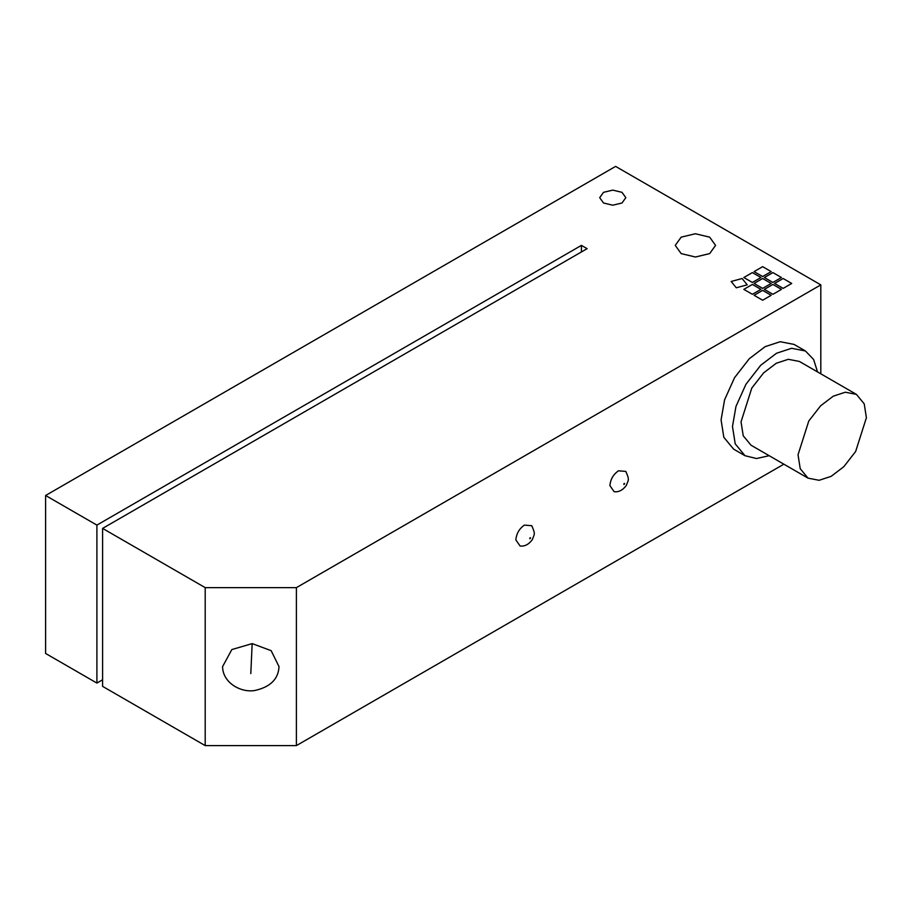 <?xml version="1.0" encoding="UTF-8"?>
<svg xmlns="http://www.w3.org/2000/svg" width="912" height="912" viewBox="0 0 912 912"><rect width="100%" height="100%" fill="white"/><g stroke="black" fill="none" stroke-linecap="round" stroke-linejoin="round"><path stroke-width="1.37" d="M252.168 643.61L271.16 650.666L279.015 666.615C278.399 678.927 270.522 686.85 255.394 690.373C241.623 693.257 222.688 683.134 222.585 666.615L231.842 649.561L252.168 643.61L250.8 673.603M817.54 371.925L813.595 359.453L805.444 350.983L791.582 348.293L776.534 353.24L760.711 365.279L745.936 384.283L735.973 406.421L732.484 426.497L735.22 443.87L744.99 455.704L756.458 458.531L769.169 455.704M744.99 455.704L733.59 449.126L723.82 437.293L721.084 419.908L724.573 399.844L734.536 377.705L749.311 358.701L765.134 346.663L780.182 341.715L794.044 344.405L805.444 350.983M856.402 394.372L799.402 361.46L788.31 359.305L776.272 363.261L763.606 372.894L751.784 388.102L741.034 421.868L743.223 435.765L751.032 445.227L808.032 478.139L819.113 480.293L831.163 476.338L843.817 466.705L855.638 451.497L866.4 417.73L864.211 403.834L856.402 394.372L845.31 392.217L833.272 396.173L820.618 405.806L808.784 421.002L798.034 454.769L800.223 468.677L808.032 478.139M603.516 203L599.697 197.665L603.516 192.329L612.761 190.118L622.007 192.329L625.826 197.665L622.007 203L612.761 205.2L603.516 203M752.377 294.302L743.827 289.366L752.377 284.43L760.927 289.366L752.377 294.302M760.927 289.378L752.377 284.441L743.827 289.378M772.897 294.302L764.347 289.366L772.897 284.43L781.447 289.366L772.897 294.302M781.447 289.378L772.897 284.441L764.347 289.378M762.637 276.541L754.087 271.605L762.637 266.669L771.187 271.605L762.637 276.541M771.187 271.605L762.637 266.669L754.087 271.605M762.637 288.386L754.087 283.45L762.637 278.513L771.187 283.45L762.637 288.386M771.187 283.45L762.637 278.513L754.087 283.45M772.897 282.458L764.347 277.522L772.897 272.585L781.447 277.522L772.897 282.458M781.447 277.533L772.897 272.597L764.347 277.533M752.377 282.458L743.827 277.522L752.377 272.585L760.927 277.522L752.377 282.458M760.927 277.533L752.377 272.597L743.827 277.533M762.637 300.23L754.087 295.294L762.637 290.358L771.187 295.294L762.637 300.23M771.187 295.306L762.637 290.369L754.087 295.306M783.157 288.386L774.607 283.45L783.157 278.513L791.707 283.45L783.157 288.386M791.707 283.45L783.157 278.513L774.607 283.45M736.269 287.793L731.162 281.466L742.117 278.513L747.224 284.84L736.269 287.793M747.224 284.84L742.117 278.513L731.162 281.466M515.861 539.915C516.409 533.645 519.259 528.709 524.411 525.107L531.776 525.711C535.868 534.945 534.181 533.999 532.346 539.63C528.732 544.487 524.639 546.607 520.068 545.992L515.861 539.915M609.911 485.617C610.459 479.347 613.309 474.411 618.461 470.809L625.826 471.413C629.918 480.647 628.231 479.689 626.396 485.332C622.782 490.189 618.689 492.309 614.118 491.693L609.911 485.617M296.4 587.636L205.2 587.636L205.2 745.606L296.4 745.606L296.4 587.636L820.811 284.875L615.611 166.394L45.6 495.49L96.9 525.107L581.411 245.385L587.111 248.668L102.6 528.401L205.2 587.636M102.6 528.401L102.6 686.371L205.2 745.606M45.6 495.49L45.6 653.459L96.9 683.077L102.6 679.782M296.4 745.606L783.853 464.185M681.161 253.604L675.256 245.385L681.161 237.154L695.411 233.746L709.661 237.154L715.567 245.385L709.661 253.604L695.411 257.013L681.161 253.604M820.811 373.829L820.811 284.875M581.411 251.963L581.411 245.385M96.9 683.077L96.9 525.107M530.111 537.704L530.602 537.989C529.712 539.152 529.553 539.049 530.111 537.704M624.161 483.406L624.652 483.691C623.762 484.842 623.603 484.751 624.161 483.406"/></g></svg>

